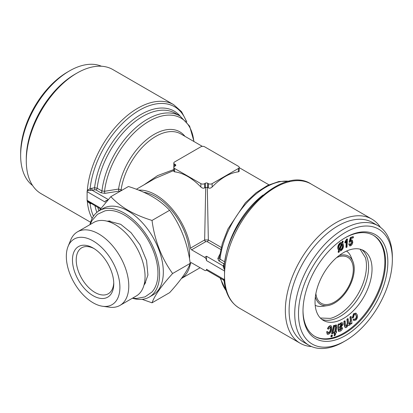 <?xml version="1.0" encoding="UTF-8"?>
<svg xmlns="http://www.w3.org/2000/svg" width="413" height="413" viewBox="0 0 413 413"><rect width="100%" height="100%" fill="white"/><g stroke="black" fill="none" stroke-linecap="round" stroke-linejoin="round"><path stroke-width="0.62" d="M113.74 282.662A26.551 15.327 60 0 1 108.263 293.772A26.551 15.327 60 0 1 81.717 278.445A26.551 15.327 60 0 1 81.717 247.79A26.551 15.327 60 0 1 94.076 248.6M152.025 302.817L169.624 292.657C180.672 280.489 187.538 270.721 190.217 263.36C187.574 243.288 180.708 225.596 169.624 210.284C164.875 205.163 159.072 200.589 152.216 196.552C145.324 192.639 137.4 189.288 128.438 186.506L110.839 196.665C115.661 201.833 121.463 206.412 128.247 210.393C135.232 214.347 143.161 217.697 152.025 220.444C154.668 240.516 161.535 258.208 172.619 273.52C161.571 285.682 154.705 295.45 152.025 302.817L142.129 299.332M99.063 210.8L110.839 196.665M132.413 298.222A49.911 28.817 -120 0 0 149.232 297.097L152.986 294.928A49.911 28.817 -120 0 0 152.986 237.294A49.911 28.817 -120 0 0 103.074 208.477L99.321 210.645A49.911 28.817 -120 0 0 89.931 224.651M173.811 170.517L155.267 178.344L136.393 189.242M138.732 190.14A49.911 28.817 60 0 1 190.491 248.125L204.657 239.948L205.7 187.388L207.3 187.388L208.379 187.946C209.685 188.447 210.94 188.132 212.132 187.001A49.911 28.817 -60 0 1 238.415 171.829L239.189 171.395L239.189 167.384A2.654 1.533 0 0 0 238.415 166.3L204.621 146.791A2.654 1.533 0 0 0 200.868 146.791L174.585 161.963A2.654 1.533 0 0 0 173.811 163.047A2.654 1.533 0 0 0 174.585 164.131L175.339 164.565A1.595 0.919 180 0 1 175.804 165.215A1.595 0.919 180 0 1 175.339 165.866L174.585 166.3A2.654 1.533 0 0 0 173.811 167.384A2.654 1.533 0 0 0 174.585 168.468L200.868 183.64A2.654 1.533 0 0 0 204.621 183.64L205.375 183.207A1.595 0.919 180 0 1 207.625 183.207L208.379 183.64A2.654 1.533 0 0 0 212.132 183.64L238.415 168.468A2.654 1.533 0 0 0 239.189 167.384M173.811 167.384L173.811 171.395L174.585 171.829A49.911 28.817 60 0 1 200.868 187.001C202.055 188.132 203.304 188.442 204.621 187.946L205.7 187.388M143.977 184.864L157.616 175.587L173.811 169.552M223.123 279.493L224.667 280.422A1.595 0.919 -60 0 1 224.749 280.752A71.681 41.388 -60 0 1 224.517 275.332A71.681 41.388 -60 0 1 224.749 269.643A1.595 0.919 -60 0 1 224.667 270.071L223.123 266.772L223.965 264.263A1.595 1.254 -154.7 0 0 224.424 264.279M220.738 249.437L207.238 241.646L205.762 241.646L191.601 249.824L204.621 257.34L206.5 256.256L223.196 265.895A1.595 1.254 -154.7 0 0 224.249 265.709M345.846 326.255L346.331 326.069L347.364 323.173L346.92 319.244L347.787 318.619L348.164 318.836L348.665 323.224L349.052 324.246L349.734 324.112L349.357 323.895L350.363 320.555L349.961 317.05L350.823 316.43L351.2 316.647L351.974 323.405L351.195 323.962L350.823 323.751M351.195 323.962L351.086 323.012L349.661 325.232L348.427 325.501L348.082 325.088L346.636 327.411L345.382 327.685L344.798 326.275L344.272 321.639L345.134 321.015L345.619 325.274L346.011 326.42L346.708 326.285L346.331 326.069M342.661 327.798C342.294 329.486 341.448 330.627 340.121 331.231L338.737 331.386L338.376 329.269L338.5 324.484L339.414 324.06L339.512 324.917L341.499 322.925L342.625 322.842L343.089 324.282L340.87 327.612L339.233 329.109L339.372 330.106L340.338 330.101L341.814 328.025L342.661 327.798L341.437 327.808L339.961 329.884L339.001 329.889M352.072 242.57L351.768 241.068L351.215 241.053L350.09 242.204L349.481 242.286L350.73 237.749L353.44 236.84L353.275 237.836L351.102 238.564L350.43 240.944L351.551 240.067L352.294 240.098L352.795 242.25C352.521 243.964 351.737 245.183 350.43 245.9L349.574 245.874L349.068 244.119L349.79 243.789L350.565 245.043L352.072 242.57L351.695 242.354L351.561 241.001M338.737 331.386L338.366 331.169L338.004 329.053L338.123 324.267L339.037 323.844L339.414 324.06M338.5 324.484L338.123 324.267M224.254 281.093L224.749 280.752A71.681 41.388 -60 0 0 239.364 308.144C230.661 302.843 225.575 293.808 224.104 281.046L223.345 279.885L206.5 270.159L205.948 270.479A2.654 1.533 60 0 1 204.621 270.345L191.601 262.828A1.595 0.919 60 0 0 190.806 262.751A1.595 0.919 60 0 0 190.491 263.246A49.911 28.817 60 0 1 181.426 278.491M224.667 270.071A2.654 1.533 120 0 0 224.517 270.995L224.517 279.663A2.654 1.533 120 0 0 224.667 280.422M224.517 279.663L206.5 269.261C206.5 270.432 206.5 270.432 206.5 269.261A2.654 1.533 60 0 1 205.948 270.479M190.217 263.36L172.619 273.52M169.624 210.284L152.025 220.444M339.398 327.163L340.441 326.399L341.778 324.535L341.68 323.916M342.155 324.752L341.897 323.973L341.205 324.04L339.352 327.767L340.818 326.616L342.155 324.752L341.778 324.535M204.621 257.34A2.654 1.533 60 0 1 206.5 260.593L206.5 256.256M339.455 324.231L341.123 322.708L342.625 322.842M341.499 322.925L341.123 322.708M320.333 318.01L330.379 318.397A40.298 23.267 120 0 0 337.963 315.202A40.298 23.267 120 0 0 365.433 257.686L360.074 249.173M311.578 346.569A71.681 41.388 -60 0 1 300.189 343.265A71.681 41.388 -60 0 1 300.189 260.495A71.681 41.388 -60 0 1 371.87 219.107A71.681 41.388 -60 0 1 380.43 227.315M351.551 240.067L352.294 240.098M349.481 242.286L349.104 242.07L350.353 237.532L353.063 236.623L353.44 236.84M350.73 237.749L350.353 237.532M90.416 203.139A1.595 0.64 -83.4 0 0 90.096 203.64L87.339 201.42A1.595 0.919 120 0 0 87.257 201.085L100.473 208.947M302.992 311.097A59.999 34.64 -60 0 1 345.418 237.614A59.999 34.64 -60 0 1 387.843 262.11A59.999 34.64 -60 0 1 345.418 335.593A59.999 34.64 -60 0 1 302.992 311.097M344.85 237.945A58.409 33.721 -60 0 1 373.497 235.374A58.409 33.721 -60 0 1 373.497 302.812A58.409 33.721 -60 0 1 315.088 336.533A58.409 33.721 -60 0 1 302.997 310.442M346.708 241.14L345.273 243.004L344.896 242.787L344.958 241.827L346.683 239.008L347.498 239.008L346.997 247.134L346.316 247.475L346.708 241.14M328.087 333.188L328.387 333.245C329.543 332.785 330.323 331.732 330.736 330.095C331.396 328.433 331.293 327.411 330.426 327.024L328.598 329.109L327.87 328.975C328.562 327.204 329.538 326.177 330.808 325.888L331.433 326.017L331.556 330.028C330.906 332.403 329.734 333.849 328.051 334.375L327.416 334.241L327.008 331.907L326.637 331.691L327.85 331.66L328.387 333.245L328.015 333.028C329.166 332.568 329.951 331.515 330.359 329.879L330.576 327.024M205.762 241.646A1.595 0.919 60 0 1 204.657 239.948L208.343 239.948L221.229 247.387M207.238 241.646A1.595 0.919 120 0 0 208.343 239.948L207.3 187.388M223.965 264.263L223.696 263.67L218.9 260.902L217.816 258.523A1.595 1.254 -154.7 0 0 219.257 257.908L219.257 257.908M219.262 257.857L222.292 243.551L227.909 229.014L245.368 202.798L256.174 192.695L267.552 185.447L278.883 181.513L289.554 181.199M219.349 257.562L220.015 259.142A65.042 37.552 -60 0 1 289.172 181.276M341.133 250.712L339.398 251.068L338.841 252.451L338.056 252.064L338.639 250.614L337.813 248.466C337.571 246.318 338.355 244.419 340.167 242.777L341.928 242.431L342.485 241.047L343.27 241.435L342.682 242.89L343.482 245.048C343.714 247.186 342.935 249.07 341.133 250.712M350.658 240.134L351.174 239.85M173.811 163.047L173.821 167.25M336.657 331.598L336.466 332.646L335.841 332.837L335.485 334.793L334.489 335.857L334.995 333.09L334.132 333.358L334.324 332.31L335.186 332.047L336.032 327.416L336.105 326.611L335.361 326.637L335.459 325.485L336.781 325.176L336.863 327.235L336.032 331.789L336.657 331.598L336.099 331.438M330.736 330.095L330.359 329.879M330.787 327.096L330.426 327.024M331.603 333.621L333.549 325.578L334.375 325.408L334.752 325.625L332.811 333.673L331.603 333.621M331.98 333.838L333.921 325.795L333.549 325.578M341.902 243.644L340.606 243.84C339.264 245.115 338.706 246.556 338.944 248.156L339.429 249.798L341.902 243.644M345.273 243.004L345.33 242.044L347.498 239.008M361.902 249.757A40.298 23.267 -60 0 1 365.949 282.497A40.298 23.267 -60 0 1 340.111 316.446A40.298 23.267 -60 0 1 321.748 319.306M107.024 200.992L107.003 200.981A2.654 1.533 60 0 0 105.676 200.847A2.654 1.533 60 0 0 105.129 202.065L87.107 191.663A2.654 1.533 -60 0 1 87.257 190.739A1.595 0.919 120 0 0 87.339 190.31L90.096 188.658L94.592 187.719L97.153 188.214L101.949 190.982L104.535 191.276L118.572 189.077L122.109 190.161M330.808 325.888L331.433 326.017M348.427 325.501L348.03 325.268M346.708 326.285L347.741 323.389L347.292 319.461L346.92 319.244M347.292 319.461L348.164 318.836M143.755 192.251A47.789 27.588 60 0 1 155.815 196.645A47.789 27.588 60 0 1 189.464 258.621M180.176 116.094A66.369 38.321 120 0 0 130.756 121.68A66.369 38.321 120 0 0 94.592 187.719A1.595 0.341 -98.9 0 0 95.011 189.815L87.257 190.739M90.106 224.548L92.022 220.521L97.545 214.28L105.01 210.852A47.629 27.501 60 0 1 124.277 214.982A47.629 27.501 60 0 1 154.137 253.123A47.629 27.501 60 0 1 151.901 292.068L145.004 296.895L136.589 298.48L132.583 298.124M144.245 284.118A36.37 21.001 -120 0 0 145.67 282.704M110.003 220.929A36.37 21.001 -120 0 0 108.067 221.456M338.433 252.281L339.011 250.83L338.19 248.683C337.948 246.535 338.732 244.635 340.539 242.994L340.167 242.777M340.539 242.994L342.305 242.648L341.928 242.431M344.272 321.639L343.895 321.422L344.757 320.798L345.134 321.015M341.066 249.87C342.392 248.6 342.945 247.175 342.723 245.59L342.258 243.954L339.791 250.087L341.066 249.87L340.689 249.653C342.016 248.383 342.573 246.959 342.351 245.374L342.134 244.264M342.723 245.59L342.351 245.374M223.123 266.772A1.595 0.888 -161.1 0 0 224.228 266.302L224.749 269.643A71.681 41.388 -60 0 1 258.053 200.894A71.681 41.388 -60 0 1 311.046 183.986L371.87 219.107M91.769 188.163A1.595 0.341 -98.9 0 0 92.187 190.259L108.278 199.546M87.107 191.663L87.107 200.331L100.953 208.328M355.732 319.172C356.693 317.845 356.899 316.668 356.362 315.635L355.552 314.407L354.194 314.778L353.487 317.396L352.63 318.062L352.253 317.845L353.549 313.751L355.815 313.111L357.204 314.794C357.921 316.343 357.534 318.056 356.052 319.936L354.013 320.602L353.084 319.817L353.833 318.888L354.586 319.471L355.732 319.172L355.361 318.955C356.316 317.628 356.527 316.451 355.985 315.418L355.366 314.329M345.33 242.044L344.958 241.827M347.059 239.225L346.683 239.008M354.4 319.332L355.361 318.955M340.338 330.101L339.961 329.884M339.011 250.83L338.639 250.614M343.539 318.428A40.298 23.267 -60 0 1 323.389 320.421A40.298 23.267 -60 0 1 323.389 273.886A40.298 23.267 -60 0 1 363.693 250.619A40.298 23.267 -60 0 1 369.867 282.91A40.298 23.267 -60 0 1 343.539 318.428M350.126 245.028L350.565 245.043L350.188 244.826L351.695 242.354M327.008 331.907L327.85 331.66M342.305 242.648L342.857 241.264L342.485 241.047M334.132 333.358L333.756 333.141L333.947 332.093L334.809 331.83L335.733 326.394M68.093 246.38L70.685 240.036A42.477 24.527 60 0 1 77.505 231.827L93.787 222.426A42.477 24.527 60 0 1 115.026 224.527A42.477 24.527 60 0 1 142.774 261.961A42.477 24.527 60 0 1 136.264 296.002L119.982 305.398A42.477 24.527 60 0 1 109.46 307.2L102.672 306.276A37.877 21.868 60 0 1 74.175 282.797A37.877 21.868 60 0 1 68.093 246.38A37.877 21.868 60 0 1 93.111 240.934A37.877 21.868 60 0 1 119.455 281.459A37.877 21.868 60 0 1 102.672 306.276M353.461 320.034L354.209 319.104M91.769 203.588L90.096 203.64A70.355 40.619 120 0 0 93.467 216.206M334.324 332.31L333.947 332.093M335.186 332.047L334.809 331.83M332.45 335.165L331.241 335.113L330.865 336.683L331.241 336.9L331.618 335.33L332.45 335.165L332.073 336.729L331.241 336.9M184.936 136.316A51.238 29.581 120 0 0 147.477 138.959A51.238 29.581 120 0 0 118.572 189.077A1.595 0.346 -99.1 0 0 118.996 191.142L104.954 193.361L100.834 192.737L96.038 189.97L95.011 189.815M349.734 324.112L350.735 320.772L350.363 320.555M335.361 326.637L334.984 326.42L335.088 325.268L335.743 324.959L336.781 325.176M335.459 325.485L335.088 325.268M344.798 326.275L344.427 326.058L343.895 321.422M327.87 328.975L327.494 328.758C328.185 326.988 329.166 325.96 330.431 325.671M309.027 345.299L303.395 342.047A69.028 39.855 -60 0 1 303.395 262.343A69.028 39.855 -60 0 1 372.423 222.488L378.055 225.741A69.028 39.855 -60 0 1 392.35 257.34L392.35 259.509A66.369 38.321 -60 0 1 345.418 340.797L343.539 341.881A69.028 39.855 -60 0 1 309.027 345.299A69.028 39.855 -60 0 1 309.027 265.595A69.028 39.855 -60 0 1 378.055 225.741M105.676 200.847L107.907 199.969M333.921 325.795L334.752 325.625M350.735 320.772L350.338 317.267L351.2 316.647M339.192 255.513A27.877 16.097 -60 0 1 352.945 261.563A27.877 16.097 -60 0 1 334.53 303.08A27.877 16.097 -60 0 1 327.499 305.641L322.398 306.338A31.326 18.089 -60 0 1 315.196 305.31M346.507 251.083A31.326 18.089 -60 0 1 350.998 256.803L352.945 261.563M345.216 327.545L344.427 326.058M336.12 325.176L335.743 324.959M342.857 241.264L343.27 241.435M191.601 249.824A1.595 0.919 60 0 1 190.491 248.125M348.892 324.086L349.357 323.895M149.232 297.097A49.911 28.817 -120 0 0 149.232 239.463A49.911 28.817 -120 0 0 99.321 210.645M350.338 317.267L349.961 317.05M87.257 201.085A2.654 1.533 -60 0 1 87.107 200.331M352.63 318.062L353.926 313.968L353.549 313.751M93.111 248.017L93.111 248.017A29.204 16.861 60 0 1 113.761 283.788A29.204 16.861 60 0 1 93.111 295.708A29.204 16.861 60 0 1 72.461 259.942A29.204 16.861 60 0 1 93.111 248.017M353.926 313.968L356.192 313.328M341.814 328.025L341.437 327.808M349.574 245.874L348.696 243.902L349.79 243.789M349.068 244.119L348.696 243.902M347.741 323.389L347.364 323.173M101.422 66.23A69.028 39.855 120 0 0 69.456 70.922A69.028 39.855 120 0 0 20.65 155.458A69.028 39.855 120 0 0 32.57 185.483M69.456 70.922L67.582 72.007A66.369 38.321 120 0 0 20.65 153.29L20.65 155.458M186.8 121.871L181.56 111.696L173.636 104.654L112.811 69.539A71.681 41.388 120 0 0 76.968 73.091L75.089 74.17A69.028 39.855 120 0 0 26.282 158.711L26.282 160.879A71.681 41.388 120 0 0 41.13 193.692L90.592 222.251M356.362 315.635L355.985 315.418M339.414 249.87L340.689 249.653M339.171 249.292L341.484 243.541M186.222 121.179A70.355 40.619 120 0 0 134.08 113.642A70.355 40.619 120 0 0 90.096 188.658L90.917 190.445M346.316 247.475L345.939 247.258L346.275 241.801M327.251 334.117L326.637 331.691M76.968 73.091A71.681 41.388 120 0 0 26.282 160.879M77.505 231.827A42.477 24.527 60 0 1 98.743 233.928A42.477 24.527 60 0 1 126.497 271.362A42.477 24.527 60 0 1 119.982 305.398M343.544 341.881A69.028 39.855 -60 0 1 343.539 341.881L345.418 340.797A66.369 38.321 -60 0 1 298.485 313.699A66.369 38.321 -60 0 1 345.418 232.411A66.369 38.321 -60 0 1 392.35 259.509M334.489 335.857L334.117 335.64L334.556 333.229M338.19 248.683L337.813 248.466M327.499 305.641A27.877 16.097 -60 0 1 315.377 296.756M373.12 235.157A58.409 33.721 -60 0 1 372.743 302.383A58.409 33.721 -60 0 1 314.716 336.316M354.013 320.602L353.084 319.817M193.852 141.468A63.716 36.788 120 0 0 149.862 120.797A63.716 36.788 120 0 0 104.535 191.276A1.595 0.341 -99 0 0 104.954 193.361M336.683 257.542A26.551 15.327 -60 0 1 347.803 257.325A26.551 15.327 -60 0 1 351.876 278.599A26.551 15.327 -60 0 1 334.53 301.996A26.551 15.327 -60 0 1 321.257 303.307A26.551 15.327 -60 0 1 315.883 293.571M331.618 335.33L331.241 335.113M338.376 329.269L338.004 329.053M338.515 327.545L338.144 327.328M193.996 141.551L189.613 126.125L179.991 115.986A65.042 37.552 120 0 0 132.965 130.291A65.042 37.552 120 0 0 101.949 190.982A1.595 0.919 -60 0 1 100.834 192.737M179.991 115.986L175.195 113.219A65.042 37.552 120 0 0 128.175 127.519A65.042 37.552 120 0 0 97.153 188.214A1.595 0.919 -60 0 1 96.038 189.97M340.818 326.616L340.441 326.399M217.816 258.523L219.747 254.449M97.876 207.445A65.042 37.552 120 0 0 98.836 210.935M218.9 260.902A1.595 0.919 120 0 0 220.015 259.142L224.775 261.894M202.329 146.357L180.77 133.91A49.911 28.817 120 0 0 145.407 144.204A49.911 28.817 120 0 0 121.133 189.598A1.595 0.919 -60 0 1 120.028 191.296L118.996 191.142M174.585 164.131L174.585 166.3M174.585 168.468L174.585 171.829M175.339 164.565L175.339 165.866M223.696 263.67A1.595 0.919 120 0 0 224.698 262.384M95.026 205.803A66.369 38.321 120 0 0 96.859 212.38M224.517 270.995L206.5 260.593M226.081 290.561A65.042 37.552 -60 0 1 220.733 278.377M204.621 183.64L204.621 187.946M205.375 183.207L205.375 187.512M212.132 183.64L212.132 187.001M238.415 168.468L238.415 171.829M207.625 183.207L207.625 187.512M208.379 183.64L208.379 187.946M224.915 261.042A65.042 37.552 -60 0 1 263.029 195.029M336.032 327.416L335.655 327.199M87.339 201.42A71.681 41.388 120 0 0 92.13 218.492M173.636 104.654A71.681 41.388 120 0 0 120.642 121.561A71.681 41.388 120 0 0 87.339 190.31M191.389 262.73L190.491 263.246M200.868 183.64L200.868 187.001M239.364 308.144L300.189 343.265M239.189 167.642L268.915 184.802M107.266 221.229L108.366 221.027L120.715 224.311L131.066 232.695L140.043 244.842L146.584 260.649L147.926 275.043L144.756 284.082L144.039 284.924M226.2 290.928L220.119 278.021M345.005 327.468L345.382 327.685M224.13 266.793C227.326 218.709 282.012 164.596 311.046 183.986M327.039 334.024L327.416 334.241M200.093 267.732L181.4 278.527"/></g></svg>
